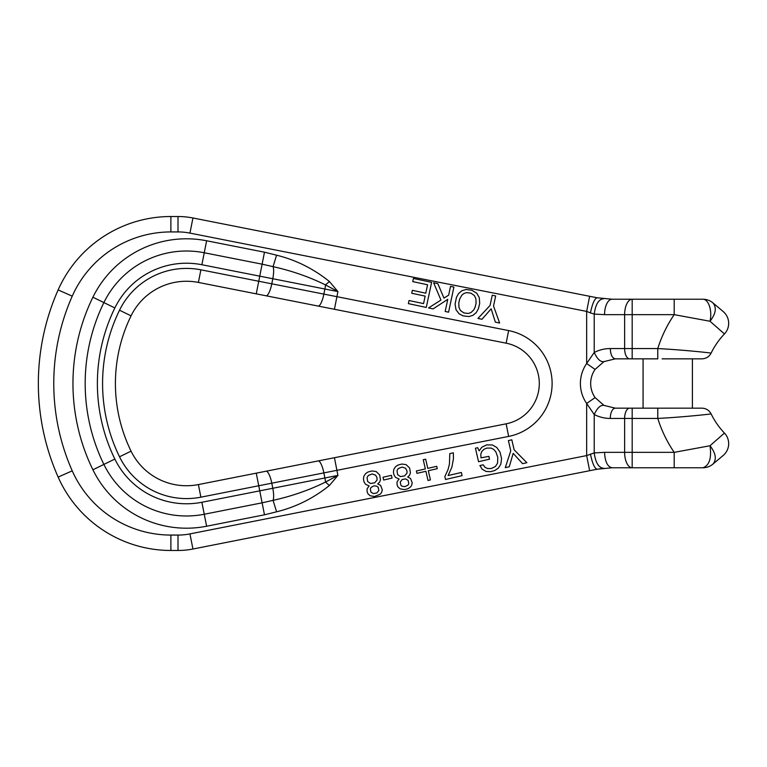 <?xml version="1.0" encoding="UTF-8"?>
<svg xmlns="http://www.w3.org/2000/svg" width="767" height="767" viewBox="0 0 767 767"><rect width="100%" height="100%" fill="white"/><g stroke="black" fill="none" stroke-linecap="round" stroke-linejoin="round"><path stroke-width="1.15" d="M643.072 408.159L657.77 408.159L629.659 408.159L643.072 408.159L643.072 358.841M612.114 299.235A15.417 7.555 90 0 0 604.559 314.652L632.181 314.652L632.181 299.235L612.114 299.235L597.186 297.778L612.114 299.235L674.193 299.235L674.193 314.652L632.181 314.652L632.181 358.841L615.326 358.841L603.984 361.602L595.087 369.406A24.659 24.659 0 0 0 595.087 397.594L603.984 405.398L615.326 408.159L629.659 408.159A10.278 5.033 -90 0 0 624.626 418.437L632.181 418.437L632.181 408.159M589.641 296.292L586.659 311.412L590.427 312.898C592.45 303.368 594.703 298.334 597.186 297.778L192.939 217.981A77.064 77.064 0 0 0 178.011 216.524L170.888 216.524A123.305 123.305 0 0 0 58.139 289.916A231.203 231.203 0 0 0 58.139 477.084A123.305 123.305 0 0 0 170.888 550.476L178.011 550.476A77.064 77.064 0 0 0 192.939 549.019L597.186 469.222L612.114 467.765C607.522 466.844 605.01 461.705 604.559 452.348L632.181 452.348L632.181 418.437L657.77 418.437L657.77 408.159L701.901 408.159C706.062 408.322 709.139 410.24 711.124 413.912A77.064 77.064 0 0 0 724.441 433.058L710.012 445.752L674.193 452.348L674.193 467.765L702.965 467.765C709.35 465.473 711.699 458.139 710.012 445.752L674.193 452.348A128.444 128.444 0 0 1 657.77 418.437C685.564 416.97 711.412 413.969 711.124 413.912A77.064 77.064 0 0 0 724.441 433.058A15.417 15.417 0 0 1 723.195 455.454L712.898 464.131C716.848 459.51 715.889 453.383 710.012 445.752M723.195 311.546A15.417 15.417 0 0 1 724.441 333.942A15.417 15.417 0 0 0 723.195 311.546L712.898 302.869C716.848 307.49 715.889 313.617 710.012 321.248L724.441 333.942A77.064 77.064 0 0 0 711.124 353.088C709.139 356.76 706.062 358.678 701.901 358.841L662.084 358.841M632.181 358.841L657.77 358.841L657.77 348.563C685.564 350.03 711.412 353.031 711.124 353.088A77.064 77.064 0 0 1 724.441 333.942M610.292 348.563C610.59 354.805 612.267 358.227 615.326 358.841L629.659 358.841A10.278 5.033 90 0 1 624.626 348.563L610.292 348.563C604.703 348.563 599.343 349.867 594.214 352.484L586.659 363.539L595.087 369.406A24.659 24.659 0 0 0 594.924 397.344A24.659 24.659 0 0 0 595.087 397.594L586.659 403.461L594.214 414.516C599.343 417.133 604.703 418.437 610.292 418.437L624.626 418.437L624.626 452.348A15.417 7.555 90 0 0 632.181 467.765L674.193 467.765M423.566 303.598L409.022 300.53L408.37 303.636L426.27 307.442L431.62 282.342L413.423 278.459L412.742 281.614L427.574 284.758L425.781 293.186L412.358 290.329L411.735 293.253L425.158 296.11L423.566 303.598M461.351 472.482L448.129 475.54L451.868 467.189L453.441 458.858L453.335 452.798L449.798 453.623L449.452 464.025L448.005 469.682L444.85 476.595L445.531 479.471L462.098 475.665L461.351 472.482M430.421 479.912L428.302 470.737L437.276 468.675L436.739 466.307L427.775 468.378L425.647 459.184L423.231 459.74L425.359 468.925L416.385 470.996L416.932 473.354L425.906 471.293L428.024 480.478L430.421 479.912M392.071 478.081L383.644 480.027L383.021 477.256L391.429 475.319L392.071 478.081M477.956 318.43L481.973 319.273L491.158 308.823L495.357 322.13L499.633 323.032L493.526 306.004L495.664 295.947L492.241 295.218L490.046 305.506L477.956 318.43M463.92 312.936L468.273 313.473L470.928 312.591L473.766 309.935L475.08 307.318L476.096 303.128L475.885 298.699L474.409 295.602L470.928 293.147L466.557 292.62L463.901 293.493L461.916 295.084L459.759 298.804L458.791 302.965L458.973 307.394L460.44 310.501L463.92 312.936M471.81 290.214L465.952 289.504L461.935 290.712L458.589 293.531L456.461 297.318L455.071 304.173L456.02 309.734L459.097 313.818L463.019 315.851L468.896 316.56L472.903 315.371L476.278 312.553L478.397 308.746L479.682 303.511L479.279 297.634L476.748 293.205L471.81 290.214M443.959 298.123L437.842 283.665L433.614 282.764L440.958 300.05L428.561 307.941L433.106 308.89L447.765 299.351L445.186 311.479L448.57 312.188L453.901 287.069L450.536 286.35L448.666 295.142L443.959 298.123M479.164 450.871L477.668 447.698L475.435 448.216L478.56 461.705L489.528 459.184L488.886 456.365L480.976 457.841L480.794 454.15L481.743 451.542L484.035 449.241L486.892 448.081L491.12 448.101L493.651 449.366L495.885 451.916L497.783 457.295L497.562 463.172L495.386 466.537L491.34 468.484L487.678 468.608L484.936 467.256L483.21 464.802L479.902 465.569L482.203 469.231L486.029 471.427L490.41 471.705L494.82 470.497L498.368 468.081L500.793 464.275L501.58 458.628L500.036 452.166L496.795 447.497L492.491 444.994L486.652 444.879L481.801 447.257L479.164 450.871M510.764 450.852L505.271 467.678L509.269 466.739L513.181 453.374L522.615 463.671L526.881 462.693L514.139 449.826L511.81 439.807L508.406 440.594L510.764 450.852M404.871 486.652L407.996 485.147L408.801 483.574L408.159 480.458L405.638 478.886L402.176 479.528L400.249 482.04L400.892 485.204L402.042 486.268L404.871 486.652M402.1 467.065L398.236 468.56L397.009 470.631L397.594 474.581L400.403 476.566L404.592 475.923L406.989 473.153L406.97 470.871L405.599 468.253L402.1 467.065M401.86 464.035L397.852 465.118L395.513 466.729L393.768 469.462L393.423 472.299L393.989 474.984L395.551 477.4L399.099 479.02L397.047 481.858L397.066 484.84L397.987 486.978L400.23 488.886L404.41 489.576L407.632 488.847L410.124 487.361L411.534 485.607L412.243 482.874L410.546 478.464L407.708 477.016L409.501 475.281L410.431 473.047L409.645 468.081L406.107 464.639L401.86 464.035M506.143 343.175L508.636 330.577L323.875 294.106A12.847 3.327 -78.8 0 1 318.123 306.062L506.143 343.175A41.102 41.102 0 0 1 506.143 423.825L334.431 457.717L336.914 470.324L323.875 472.894A12.847 3.327 -101.2 0 0 318.123 460.938L506.143 423.825A41.102 41.102 0 0 0 506.143 343.175L198.394 282.429A61.657 61.657 0 0 0 131.052 315.851A154.138 154.138 0 0 0 131.052 451.149A61.657 61.657 0 0 0 198.394 484.571L266.044 471.226L256.255 473.153L262.113 502.826L273.062 500.362C291.776 496.201 309.254 490.103 325.505 482.069A12.847 3.327 -101.2 0 0 324.882 477.985L337.921 475.415L325.505 482.069L329.388 485.501C313.463 498.301 295.861 507.073 276.59 511.81L273.062 500.362A12.847 3.327 78.8 0 0 272.793 488.272L201.884 502.27L204.252 514.245L262.113 502.826L264.481 514.81L206.62 526.229A104.111 104.111 0 0 1 92.903 469.778L114.849 459.059A79.691 79.691 0 0 0 201.884 502.27M318.123 460.938L266.044 471.226A12.847 3.327 -101.2 0 1 271.796 483.181L200.887 497.179L198.394 484.571A61.657 61.657 0 0 1 131.052 451.149A154.138 154.138 0 0 1 131.052 315.851A61.657 61.657 0 0 1 198.394 282.429L256.255 293.847L258.747 281.249L200.887 269.821L198.394 282.429M266.044 295.774L266.044 295.774A12.847 3.327 -78.8 0 0 271.796 283.819L258.747 281.249L259.754 276.158L201.884 264.73A79.691 79.691 0 0 0 114.849 307.941A172.172 172.172 0 0 0 114.849 459.059M92.903 469.778A196.592 196.592 0 0 1 92.903 297.222A104.111 104.111 0 0 1 206.62 240.771L264.481 252.19L276.59 255.19L273.062 266.638A12.847 3.327 -78.8 0 1 272.793 278.728L324.882 289.015L323.875 294.106L271.796 283.819L272.793 278.728L259.754 276.158L262.113 264.174L273.062 266.638C291.786 270.809 309.264 276.906 325.505 284.931L337.921 291.585L334.431 309.283M506.143 423.825L508.636 436.423L336.914 470.324L337.921 475.415L329.388 485.501M329.388 281.499L325.505 284.931A12.847 3.327 101.2 0 1 324.882 289.015L337.921 291.585L329.388 281.499C313.473 268.709 295.87 259.936 276.59 255.19M615.326 408.159A10.278 5.033 90 0 0 610.292 418.437M603.984 405.398C600.599 404.784 597.349 407.823 594.214 414.516L594.214 452.923L586.659 455.588L589.641 470.708M602.967 362.158L603.984 361.602C600.599 362.216 597.349 359.177 594.214 352.484L594.214 314.077L604.559 314.652M604.559 452.348L594.214 452.923C595.556 462.635 598.644 467.745 603.495 468.244L597.186 469.222C594.703 468.666 592.45 463.632 590.427 454.102M674.193 299.235L702.965 299.235A15.417 15.417 -90 0 1 712.898 302.869A15.417 15.417 0 0 0 702.965 299.235A15.417 7.795 -90 0 1 710.012 321.248L674.193 314.652L710.012 321.248M612.114 467.765L632.181 467.765L612.114 467.765M590.427 312.898L594.214 314.077C595.556 304.365 598.644 299.255 603.495 298.756L601.817 298.545M712.898 464.131A15.417 15.417 90 0 1 702.965 467.765A15.417 15.417 0 0 0 712.898 464.131A15.417 15.417 0 0 1 702.965 467.765M594.924 397.344L595.087 397.594A24.659 24.659 0 0 1 595.087 369.406A24.659 24.659 0 0 0 594.924 397.344A24.659 24.659 0 0 0 595.087 397.594L586.659 403.461A34.937 34.937 0 0 1 586.659 363.539L586.659 311.412L189.948 233.101L192.939 217.981A77.064 77.064 0 0 0 178.011 216.524L178.011 231.931A61.657 61.657 0 0 1 189.948 233.101M374.162 485.808L371.123 487.333L370.298 488.962L370.94 492.126L373.376 493.593L376.942 492.913L378.85 490.477L378.208 487.361L376.981 486.249L374.162 485.808M372.148 473.958L368.285 475.482L367.057 477.553L367.642 481.503L370.442 483.488L374.641 482.846L377.038 480.075L377.019 477.774L375.629 475.156L372.148 473.958M371.909 470.957L367.901 472.041L365.552 473.651L363.817 476.365L363.453 479.222L364.037 481.906L365.571 484.303L369.148 485.923L367.096 488.761L367.096 491.743L368.026 493.9L370.202 495.77L374.459 496.498L380.164 494.264L381.573 492.529L382.292 489.777L380.585 485.367L377.728 483.939L379.54 482.184L380.48 479.95L379.694 474.984L376.156 471.542L371.909 470.957M200.887 269.821A74.495 74.495 0 0 0 119.518 310.213A166.976 166.976 0 0 0 119.518 456.787L131.052 451.149M119.518 310.213L131.052 315.851M508.636 330.577A53.949 53.949 0 0 1 508.636 436.423M323.875 472.894L271.796 483.181L272.793 488.272L324.882 477.985L323.875 472.894M119.518 456.787A74.495 74.495 0 0 0 200.887 497.179M264.481 252.19L262.113 264.174L204.252 252.755A91.896 91.896 0 0 0 103.881 302.582A184.377 184.377 0 0 0 103.881 464.418A91.896 91.896 0 0 0 204.252 514.245L206.62 526.229M92.903 297.222L114.849 307.941M206.62 240.771L201.884 264.73M276.59 511.81L264.481 514.81M724.441 433.058A15.417 15.417 0 0 1 723.195 455.454M674.193 314.652A128.444 128.444 0 0 0 657.77 348.563L624.626 348.563L624.626 314.652A15.417 7.555 -90 0 1 632.181 299.235M178.011 231.931L170.888 231.931L170.888 216.524A123.305 123.305 0 0 0 58.139 289.916A231.203 231.203 0 0 0 58.139 477.084A123.305 123.305 0 0 0 170.888 550.476L170.888 535.069A107.898 107.898 0 0 1 72.232 470.842L58.139 477.084M178.011 550.476A77.064 77.064 0 0 0 192.939 549.019L189.948 533.899A61.657 61.657 0 0 1 178.011 535.069L178.011 550.476M586.659 403.461L586.659 455.588L189.948 533.899M632.181 467.765L632.181 452.348L674.193 452.348M72.232 470.842A215.786 215.786 0 0 1 72.232 296.158L58.139 289.916M72.232 296.158A107.898 107.898 0 0 1 170.888 231.931M170.888 535.069L178.011 535.069M712.898 302.869A15.417 15.417 0 0 0 702.965 299.235M692.4 408.159L692.4 358.841"/></g></svg>
